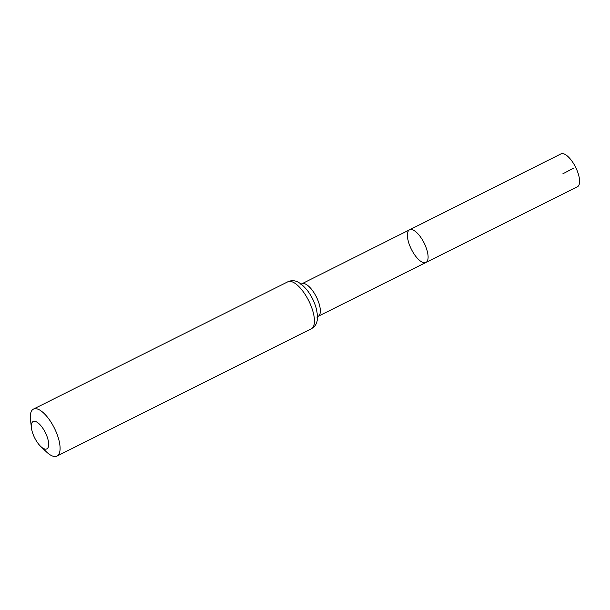 <?xml version="1.0" encoding="UTF-8"?>
<svg xmlns="http://www.w3.org/2000/svg" width="610" height="610" viewBox="0 0 610 610"><rect width="100%" height="100%" fill="white"/><g stroke="black" fill="none" stroke-linecap="round" stroke-linejoin="round"><path stroke-width="0.91" d="M409.569 229.802A18.27 7.106 63.4 0 1 424.103 242.955A18.27 7.106 63.4 0 1 425.925 262.475A18.27 7.106 63.4 0 1 411.506 249.543A18.27 7.106 63.4 0 1 409.569 229.802A18.27 7.106 63.4 0 1 424.103 242.955A18.27 7.106 63.4 0 1 425.925 262.475L577.395 186.79A18.384 7.152 63.4 0 0 575.451 166.919A18.384 7.152 63.4 0 0 560.941 153.911L301.881 283.795A18.186 7.076 63.4 0 1 316.354 296.887A18.186 7.076 63.4 0 1 318.161 316.315L425.925 262.475M34.762 438.071A15.319 5.963 63.4 0 1 31.423 427.824A15.319 5.963 63.4 0 1 38.811 423.546A15.319 5.963 63.4 0 1 48.625 443.142A15.319 5.963 63.4 0 1 40.771 446.497A15.319 5.963 63.4 0 1 34.762 438.071M31.423 427.824L30.5 419.947A26.26 10.217 63.4 0 1 33.443 409.119A26.26 10.217 63.4 0 1 54.336 428.029A26.26 10.217 63.4 0 1 56.951 456.089A26.26 10.217 63.4 0 1 46.52 451.957L40.771 446.497M562.885 173.781L573.568 168.147M287.813 281.805A26.26 10.217 63.4 0 1 308.706 300.715A26.26 10.217 63.4 0 1 311.321 328.767C317.589 325.29 318.794 318.977 316.041 307.684A22.219 8.647 63.4 0 0 307.524 290.665C300.135 281.69 294.356 278.877 287.813 281.805L33.443 409.119M300.394 284.092L301.881 283.795M317.032 317.33L318.161 316.315M56.951 456.089L311.321 328.767"/></g></svg>
